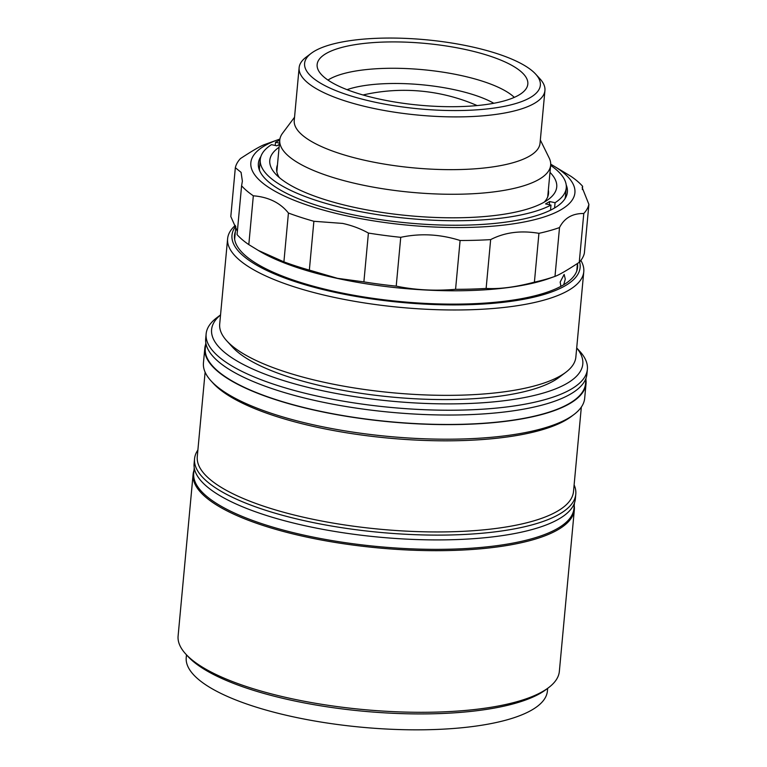 <?xml version="1.0" encoding="UTF-8"?>
<svg xmlns="http://www.w3.org/2000/svg" width="767" height="767" viewBox="0 0 767 767"><rect width="100%" height="100%" fill="white"/><g stroke="black" fill="none" stroke-linecap="round" stroke-linejoin="round"><path stroke-width="1.15" d="M540.342 140.045L549.162 157.964A136.027 39.884 -174.7 0 1 550.658 165.193A136.027 39.884 -174.7 0 1 360.145 184.54A136.027 39.884 -174.7 0 1 279.773 140.064A136.027 39.884 -174.7 0 1 282.563 133.228L294.538 117.246M535.663 74.121L540.035 78.905A123.429 36.193 -174.7 0 1 544.934 90.506L540.035 143.256A123.429 36.193 -174.7 0 1 367.172 160.821A123.429 36.193 -174.7 0 1 294.24 120.457L299.13 67.707A123.429 36.193 -174.7 0 1 306.081 57.199L311.258 53.297A118.386 34.716 5.3 0 0 374.545 102.088A118.386 34.716 5.3 0 0 500.094 107.121A118.386 34.716 5.3 0 0 535.663 74.121A118.386 34.716 5.3 0 0 470.411 46.528A118.386 34.716 5.3 0 0 311.258 53.297M544.934 90.506A123.429 36.193 -174.7 0 1 372.062 108.07A123.429 36.193 -174.7 0 1 299.13 67.707M379.646 99.135A105.798 31.016 -174.7 0 1 317.135 64.533A105.798 31.016 -174.7 0 1 465.31 49.481A105.798 31.016 -174.7 0 1 527.821 84.082A105.798 31.016 -174.7 0 1 379.646 99.135M579.612 261.921A174.818 51.255 -174.7 0 1 335.275 292.4A174.818 51.255 -174.7 0 1 235.68 226.313M580.849 260.435A178.845 52.434 -174.7 0 1 583.773 271.739A178.845 52.434 -174.7 0 1 333.29 297.184A178.845 52.434 -174.7 0 1 227.617 238.69A178.845 52.434 -174.7 0 1 235.296 225.421M583.773 271.739L575.854 357.106A178.845 52.434 -174.7 0 1 565.787 372.321A178.845 52.434 -174.7 0 1 325.371 382.551A178.845 52.434 -174.7 0 1 226.792 340.874A178.845 52.434 -174.7 0 1 219.698 324.058L227.617 238.69M565.787 372.321L559.057 377.393A172.297 50.517 -174.7 0 1 327.442 387.249A172.297 50.517 -174.7 0 1 232.478 347.096L226.792 340.874M576.755 271.087L577.455 263.484A172.297 50.517 -174.7 0 1 336.301 291.805A172.297 50.517 -174.7 0 1 235.354 231.663M253.331 195.796C268.575 197.061 280.271 202.804 288.43 213.034A177.839 52.146 -174.7 0 0 313.876 221.28L342.638 223.418C351.919 225.46 360.509 228.671 368.409 233.063A177.839 52.146 -174.7 0 0 400.738 237.319C420.402 233.13 440.191 234.184 460.104 240.493A177.839 52.146 -174.7 0 0 490.65 239.611C504.715 232.343 520.812 230.244 538.933 233.331A177.839 52.146 -174.7 0 0 559.517 227.559C564.32 218.068 572.403 213.379 583.783 213.494A177.839 52.146 -174.7 0 0 588.893 204.377L584.358 253.196A177.839 52.146 -174.7 0 1 579.248 262.314C567.197 270.243 559.105 274.931 554.992 276.379L549.738 278.268A171.789 50.373 -174.7 0 1 337.729 278.488A171.789 50.373 -174.7 0 1 259.879 251.384L248.805 244.615A177.839 52.146 -174.7 0 1 237.061 234.597L241.595 185.777A177.839 52.146 -174.7 0 0 253.331 195.796L248.805 244.615M559.517 227.559L554.992 276.379A177.839 52.146 -174.7 0 1 534.407 282.151C515.664 287.136 499.576 289.226 486.125 288.44A177.839 52.146 -174.7 0 1 455.569 289.312C435.081 291.096 415.292 290.041 396.213 286.139A177.839 52.146 -174.7 0 1 363.884 281.892L337.547 278.335L309.35 270.099A177.839 52.146 -174.7 0 1 283.905 261.854L258.086 250.33M563.745 284.749L565.269 279.092L564.148 274.433L560.169 282.045L560.898 286.369M550.706 164.196A162.729 47.707 -174.7 0 1 552.499 165.231A162.729 47.707 -174.7 0 1 533.851 219.861A162.729 47.707 -174.7 0 1 347.01 215.91A162.729 47.707 -174.7 0 1 277.942 139.757A162.729 47.707 -174.7 0 1 279.907 139.076M588.893 204.377L582.172 187.551L582.632 186.304L582.335 189.526M552.499 165.231L570.888 176.285A177.839 52.146 -174.7 0 1 582.632 186.304M288.43 213.034L283.905 261.854M313.876 221.28L309.35 270.099M241.595 185.777L242.372 181.146L241.078 172.364L235.335 167.705L230.809 216.524L237.367 231.366M235.335 167.705A177.839 52.146 -174.7 0 1 240.445 158.577C252.573 150.62 260.655 145.931 264.701 144.522L277.942 139.757M583.783 213.494L579.248 262.314M538.933 233.331L534.407 282.151M490.65 239.611L486.125 288.44M400.738 237.319L396.213 286.139M460.104 240.493L455.569 289.312M368.409 233.063L363.884 281.892M566.209 184.962A155.164 45.493 -174.7 0 1 505.117 222.2A155.164 45.493 -174.7 0 1 350.068 214.146A155.164 45.493 -174.7 0 1 260.847 156.631M275.238 145.471L275.526 142.288A153.659 45.052 -174.7 0 1 279.754 140.256M549.987 172.374A144.081 42.243 -174.7 0 1 548.616 199.257A144.081 42.243 -174.7 0 1 354.929 207.493A144.081 42.243 -174.7 0 1 275.506 173.917A144.081 42.243 -174.7 0 1 279.102 147.245M279.303 177.56A136.526 40.028 -174.7 0 1 277.472 164.895M548.347 190.024A136.526 40.028 -174.7 0 1 544.215 202.133M279.37 144.378L276.877 145.826L271.451 144.656A153.659 45.052 -174.7 0 0 260.262 159.488L259.505 167.647A153.659 45.052 -174.7 0 0 259.543 170.466M550.639 165.384A153.659 45.052 -174.7 0 1 566.257 187.877A153.659 45.052 -174.7 0 1 555.068 202.718L554.579 207.982M566.257 187.877L565.5 196.036A153.659 45.052 -174.7 0 1 564.943 198.797M550.514 210.177L550.984 205.086L545.558 203.907L549.642 201.548L549.345 204.731M550.984 205.086A153.659 45.052 -174.7 0 1 376.99 214.549A153.659 45.052 -174.7 0 1 260.262 159.488M549.642 201.548L555.068 202.718M275.526 142.288L279.485 143.141M514.312 97.371A99.748 29.251 5.3 0 0 422.905 69.692A99.748 29.251 5.3 0 0 327.969 80.084M347.039 89.662A87.659 25.704 -174.7 0 1 493.804 103.277M576.707 347.94L579.775 351.305A191.443 56.135 -174.7 0 1 587.378 369.291L586.928 374.095A191.443 56.135 -174.7 0 1 318.804 401.333A191.443 56.135 -174.7 0 1 205.69 338.726L206.131 333.933A191.443 56.135 -174.7 0 1 216.908 317.643L220.541 314.901M587.378 369.291A191.443 56.135 -174.7 0 1 319.245 396.529A191.443 56.135 -174.7 0 1 206.131 333.933M220.541 314.959A186.4 54.658 5.3 0 0 321.737 390.556A186.4 54.658 5.3 0 0 517.572 398.792A186.4 54.658 5.3 0 0 576.698 347.997M205.671 344.306A191.443 56.135 5.3 0 0 204.799 348.314L203.447 362.896A191.443 56.135 5.3 0 0 211.04 380.892A191.443 56.135 5.3 0 0 316.56 425.503A191.443 56.135 5.3 0 0 573.908 414.554A191.443 56.135 5.3 0 0 584.684 398.265L586.036 383.682A191.443 56.135 5.3 0 0 585.911 379.588M204.799 348.314A191.443 56.135 5.3 0 0 317.912 410.92A191.443 56.135 5.3 0 0 586.036 383.682M573.908 414.554L571.319 416.5A188.922 55.397 -174.7 0 1 317.356 427.305A188.922 55.397 -174.7 0 1 213.226 383.279L211.04 380.892M581.338 407.066L573.505 491.551A188.922 55.397 -174.7 0 1 308.909 518.425A188.922 55.397 -174.7 0 1 197.272 456.653L205.115 372.168M574.119 484.907A191.443 56.135 -174.7 0 1 575.787 494.178A191.443 56.135 -174.7 0 1 307.663 521.416A191.443 56.135 -174.7 0 1 194.55 458.81A191.443 56.135 -174.7 0 1 197.896 450.008M194.55 458.81L194.099 463.613A191.443 56.135 5.3 0 0 307.222 526.21A191.443 56.135 5.3 0 0 575.346 498.981L575.787 494.178M193.984 470.372A191.443 56.135 5.3 0 0 193.102 474.37L178.107 635.996A191.443 56.135 5.3 0 0 185.71 653.992L187.886 656.379A188.922 55.397 5.3 0 0 292.026 700.405A188.922 55.397 5.3 0 0 545.989 689.6L548.578 687.654A191.443 56.135 5.3 0 0 559.354 671.365L574.349 509.739A191.443 56.135 5.3 0 0 574.224 505.645M185.71 653.992A191.443 56.135 5.3 0 0 291.23 698.603A191.443 56.135 5.3 0 0 548.578 687.654M193.102 474.37A191.443 56.135 5.3 0 0 306.225 536.977A191.443 56.135 5.3 0 0 574.349 509.739M186.477 654.836L186.228 657.549A181.367 53.182 5.3 0 0 293.397 716.857A181.367 53.182 5.3 0 0 547.408 691.057L547.657 688.344M205.815 342.82L205.297 348.362A190.935 55.981 5.3 0 0 318.123 410.805A190.935 55.981 5.3 0 0 585.537 383.634L586.055 378.093M194.224 467.707L193.715 473.249A190.935 55.981 5.3 0 0 306.532 535.692A190.935 55.981 5.3 0 0 573.956 508.521L574.464 502.979M477.132 105.568A183.131 183.131 0 0 0 363.012 94.983M550.658 165.193L547.715 196.86M279.773 140.064L276.829 171.731M235.814 226.639L234.635 239.352"/></g></svg>
